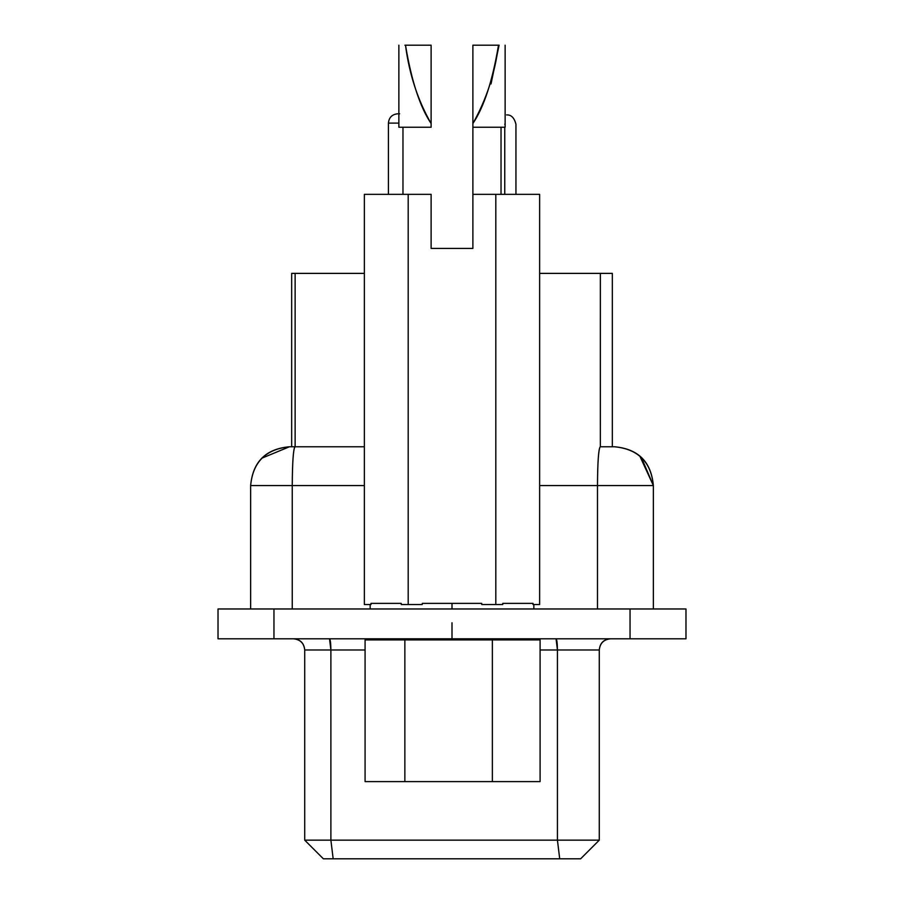 <?xml version="1.0" encoding="UTF-8"?>
<svg xmlns="http://www.w3.org/2000/svg" width="904" height="904" viewBox="0 0 904 904"><rect width="100%" height="100%" fill="white"/><g stroke="black" fill="none" stroke-linecap="round" stroke-linejoin="round"><path stroke-width="1.36" d="M492.364 781.61L365.08 781.61L492.364 781.61L492.364 639.919L404.856 639.919L404.856 781.61L404.856 639.919L365.08 639.919L365.08 781.61L365.08 639.919L492.364 639.919L492.364 781.61L540.095 781.61L492.364 781.61M540.095 639.919L540.095 781.61L540.095 639.919L492.364 639.919L540.095 639.919M386.313 639.919L518.964 639.919M273.957 608.968L685.978 608.968L273.957 608.968L273.957 638.8L630.043 638.8L630.043 608.968L630.043 638.8L685.978 638.8L685.978 608.968L685.978 638.8L273.957 638.8L273.957 608.968L218.022 608.968L273.957 608.968M218.022 638.8L218.022 608.968L218.022 638.8L273.957 638.8L218.022 638.8M639.84 456.136L653.355 485.55C651.117 462.034 638.19 449.107 614.573 446.768C638.292 448.915 651.208 461.842 653.355 485.55L653.355 608.968L653.355 485.55L597.487 485.55L597.487 608.968L597.487 485.55L539.631 485.55L653.355 485.55L641.444 457.593M292.252 485.55L292.252 608.968L292.252 485.55L250.645 485.55L250.645 608.968L250.645 485.55L364.368 485.55L292.252 485.55C292.41 462.046 293.314 449.118 294.975 446.768C293.314 448.915 292.399 461.842 292.252 485.55M639.783 456.079L638.631 455.13M600.211 446.768L614.573 446.768L600.211 446.768C598.55 449.107 597.646 462.034 597.487 485.55C597.634 461.842 598.538 448.915 600.211 446.768L614.2 446.768M289.427 446.768L364.368 446.768L289.427 446.768C265.799 449.118 252.871 462.046 250.645 485.55C252.792 461.842 265.708 448.915 289.427 446.768L262.002 458.125M610.471 638.8C603.635 639.422 599.906 643.151 599.284 649.987C599.996 643.241 603.725 639.512 610.471 638.8C603.725 639.512 599.996 643.241 599.284 649.987L599.284 840.155L599.284 649.987L557.429 649.987L556.062 638.8C556.887 639.512 557.339 643.241 557.429 649.987L599.284 649.987M304.716 649.987C304.094 643.151 300.365 639.422 293.529 638.8C300.275 639.512 304.004 643.241 304.716 649.987L330.887 649.987C330.807 643.241 330.344 639.512 329.519 638.8L330.887 649.987L365.08 649.987L304.716 649.987L304.716 840.155L304.716 649.987L304.716 840.155L330.887 840.155L330.887 649.987L330.887 840.155L557.429 840.155L557.429 649.987L540.095 649.987L557.429 649.987L557.429 840.155L599.284 840.155L580.639 858.8L559.621 858.8M452 622.766L452 638.8M294.998 446.768L291.303 446.768M330.74 840.155L304.716 840.155L330.74 840.155M333.124 858.8L332.197 858.8M326.265 858.8L323.395 858.8M304.716 840.155L323.361 858.8L333.169 858.8L330.887 840.155L304.716 840.155L323.361 858.8L559.712 858.8L557.429 840.155L330.887 840.155L333.169 858.8L580.639 858.8L599.284 840.155L557.429 840.155L559.712 858.8L580.639 858.8M612.336 273.381L612.336 446.768L612.336 273.381L600.358 273.381L600.358 446.768L600.369 273.381L539.631 273.381L612.336 273.381M364.368 273.381L295.133 273.381L295.133 446.768L295.133 273.381L291.664 273.381L291.664 446.768L291.664 273.381L364.368 273.381M452 608.968L452 603.375L422.258 603.375L422.258 604.516L422.258 603.375L452 603.375L452 608.968L452 604.516M401.252 604.516L401.252 603.375L370.99 603.375L370.99 604.516L370.99 603.375L401.252 603.375L401.252 604.516L422.258 604.516L401.252 604.516M533.01 604.516L533.01 603.375L502.748 603.375L502.748 604.516L502.748 603.375L533.01 603.375L533.01 604.516L539.631 604.516L533.01 604.516M481.742 604.516L481.742 603.375L452 603.375L481.742 603.375L481.742 604.516L495.81 604.516L495.81 194.349L472.882 194.349L472.882 248.419L431.118 248.419L431.118 194.349L408.19 194.349L408.19 604.516L408.19 194.349L364.368 194.349L364.368 604.516L370.99 604.516L364.368 604.516L364.368 194.349L431.118 194.349L431.118 248.419L472.882 248.419L472.882 194.349L495.81 194.349L495.81 604.516L502.748 604.516L481.742 604.516M539.631 194.349L539.631 604.516L539.631 194.349L495.81 194.349L539.631 194.349M431.118 45.2L431.118 127.238C388.392 127.238 388.392 127.238 431.118 127.238L431.118 45.2L405.5 45.2L431.118 45.2M472.882 194.349L472.882 45.2L472.882 194.349M404.913 45.2L405.5 45.2C411.478 80.919 420.01 107.034 431.118 123.532C417.784 100.265 409.252 74.151 405.5 45.2L404.913 45.2M431.118 127.238L398.867 127.238L398.867 45.2M505.133 45.2L505.133 127.238L472.882 127.238C515.608 127.238 515.608 127.238 472.882 127.238L472.882 127.238M499.087 45.2L498.499 45.2C494.985 73.258 486.454 99.372 472.882 123.532C483.99 107.034 492.522 80.919 498.499 45.2L472.882 45.2L499.087 45.2L491.019 83.936M388.426 194.349L388.426 123.113L388.426 194.349M398.867 123.113L388.426 123.113C388.957 117.463 392.065 114.356 397.749 113.791C392.065 114.356 388.957 117.463 388.426 123.113L398.867 123.113M504.76 194.349L504.76 127.238M504.76 124.232C519.19 124.232 519.19 124.232 504.76 124.232C519.19 124.232 519.19 124.232 504.76 124.232M398.867 113.791L399.613 113.791M396.653 113.859L397.749 113.791M291.664 273.381L291.664 446.768M370.154 608.968L370.154 604.516M533.846 608.968L533.846 604.516M402.969 194.349L402.969 127.238M501.031 127.238L501.031 194.349M515.947 194.349L515.947 124.232C514.297 117.769 511.189 114.661 506.624 114.91L506.624 114.91"/></g></svg>
